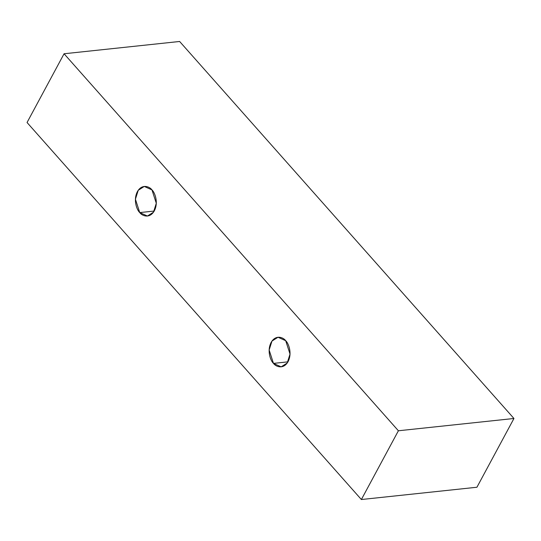 <?xml version="1.0" encoding="UTF-8"?>
<svg xmlns="http://www.w3.org/2000/svg" width="541" height="541" viewBox="0 0 541 541"><rect width="100%" height="100%" fill="white"/><g stroke="black" fill="none" stroke-linecap="round" stroke-linejoin="round"><path stroke-width="0.81" d="M273.476 363.39L281.158 366.845L287.21 363.011L290.023 354.064L285.695 340.702C288.421 343.048 292.478 353.09 288.076 361.618C283.437 369.882 275.714 366.642 273.476 363.39C270.75 361.043 266.693 351.001 271.102 342.473C275.734 334.21 283.457 337.449 285.695 340.702L278.013 337.246L271.967 341.08L269.147 350.027L273.476 363.39L287.94 361.848L273.476 363.39M139.747 212.586L147.429 216.042L153.475 212.207L156.295 203.26L151.967 189.898C154.692 192.244 158.75 202.287 154.341 210.814C149.708 219.078 141.985 215.839 139.747 212.586C137.022 210.246 132.964 200.197 137.367 191.67C142.006 183.406 149.729 186.645 151.967 189.898L144.285 186.442L138.239 190.276L135.419 199.223L139.747 212.586L154.212 211.051L139.747 212.586M513.95 418.484L179.626 41.474L64.068 53.762L398.392 430.771L513.95 418.484L398.392 430.771L361.374 499.526L27.05 122.516L64.068 53.762L179.626 41.474L513.95 418.484L476.932 487.238L361.374 499.526L476.932 487.238L513.95 418.484M398.392 430.771L64.068 53.762L27.05 122.516L361.374 499.526L398.392 430.771"/></g></svg>
